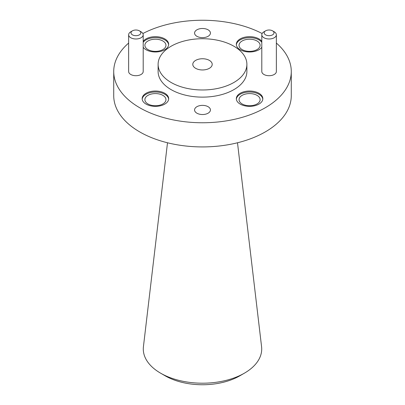 <?xml version="1.0" encoding="UTF-8"?>
<svg xmlns="http://www.w3.org/2000/svg" width="405" height="405" viewBox="0 0 405 405"><rect width="100%" height="100%" fill="white"/><g stroke="black" fill="none" stroke-linecap="round" stroke-linejoin="round"><path stroke-width="0.61" d="M244.372 373.187L239.79 375.83A52.736 30.446 180 0 1 165.21 375.835L160.628 373.187A59.211 34.187 0 0 0 244.372 373.187A59.211 34.187 0 0 0 261.574 346.69L237.497 142.773M209.365 60.391A9.705 5.604 0 0 0 198.784 59.176A9.705 5.604 0 0 0 192.795 64.355A9.705 5.604 0 0 0 195.635 68.318A9.705 5.604 0 0 0 206.216 69.533A9.705 5.604 0 0 0 212.205 64.355A9.705 5.604 0 0 0 209.365 60.391M265.609 34.85A4.911 2.835 0 0 0 272.555 34.85A4.911 2.835 0 0 0 272.56 30.841A4.911 2.835 0 0 0 272.555 30.841L274.231 31.808A7.28 4.202 180 0 1 276.362 34.779A7.28 4.202 180 0 1 271.871 38.662A7.28 4.202 180 0 1 263.938 37.751A7.28 4.202 180 0 1 261.802 34.779A7.28 4.202 180 0 1 263.938 31.808L265.609 30.841A4.911 2.835 0 0 0 265.609 34.85M132.445 34.85A4.911 2.835 0 0 0 139.391 34.85A4.911 2.835 0 0 0 139.391 30.841L141.061 31.808A7.28 4.202 180 0 1 143.198 34.779A7.28 4.202 180 0 1 138.702 38.662A7.28 4.202 180 0 1 130.769 37.751A7.28 4.202 180 0 1 128.638 34.779A7.28 4.202 180 0 1 130.769 31.808L132.44 30.841A4.911 2.835 0 0 0 132.445 34.85M128.638 34.779L128.638 71.508A7.28 4.202 0 0 0 130.769 74.48A7.28 4.202 0 0 0 138.702 75.391A7.28 4.202 0 0 0 143.198 71.508L143.198 34.779M261.802 34.779L261.802 71.508A7.28 4.202 0 0 0 263.938 74.48A7.28 4.202 0 0 0 271.871 75.391A7.28 4.202 0 0 0 276.362 71.508L276.362 34.779M258.957 93.277A13.259 7.654 0 0 0 244.509 91.616A13.259 7.654 0 0 0 236.323 98.688A13.259 7.654 0 0 0 240.206 104.1A13.259 7.654 0 0 0 254.654 105.761A13.259 7.654 0 0 0 262.84 98.688A13.259 7.654 0 0 0 258.957 93.277M262.815 99.169A13.259 7.654 0 0 0 258.957 94.243A13.259 7.654 0 0 0 244.898 92.492A13.259 7.654 0 0 0 236.353 99.169M143.198 47.289A13.259 7.654 0 0 0 146.043 49.734A13.259 7.654 0 0 0 160.491 51.394A13.259 7.654 0 0 0 168.677 44.322A13.259 7.654 0 0 0 164.794 38.91A13.259 7.654 0 0 0 143.198 41.356M168.647 44.808A13.259 7.654 0 0 0 164.794 39.877A13.259 7.654 0 0 0 143.198 42.322M261.802 41.356A13.259 7.654 0 0 0 258.957 38.91A13.259 7.654 0 0 0 244.509 37.25A13.259 7.654 0 0 0 236.323 44.322A13.259 7.654 0 0 0 240.206 49.734A13.259 7.654 0 0 0 261.802 47.289M261.802 42.322A13.259 7.654 0 0 0 258.957 39.877A13.259 7.654 0 0 0 244.898 38.131A13.259 7.654 0 0 0 236.353 44.808M164.794 93.277A13.259 7.654 0 0 0 150.346 91.616A13.259 7.654 0 0 0 142.16 98.688A13.259 7.654 0 0 0 146.043 104.1A13.259 7.654 0 0 0 160.491 105.761A13.259 7.654 0 0 0 168.677 98.688A13.259 7.654 0 0 0 164.794 93.277M168.647 99.169A13.259 7.654 0 0 0 164.794 94.243A13.259 7.654 0 0 0 150.736 92.492A13.259 7.654 0 0 0 142.185 99.169M208.109 106.707A7.933 4.576 0 0 0 199.462 105.715A7.933 4.576 0 0 0 194.567 109.947A7.933 4.576 0 0 0 196.891 113.187A7.933 4.576 0 0 0 205.537 114.18A7.933 4.576 0 0 0 210.433 109.947A7.933 4.576 0 0 0 208.109 106.707M208.109 29.828A7.933 4.576 0 0 0 199.462 28.836A7.933 4.576 0 0 0 194.567 33.063A7.933 4.576 0 0 0 196.891 36.303A7.933 4.576 0 0 0 205.537 37.295A7.933 4.576 0 0 0 210.433 33.063A7.933 4.576 0 0 0 208.109 29.828M171.112 82.473A44.388 25.626 0 0 0 219.485 88.032A44.388 25.626 0 0 0 246.888 64.355A44.388 25.626 0 0 0 233.887 46.231A44.388 25.626 0 0 0 185.515 40.677A44.388 25.626 0 0 0 158.112 64.355A44.388 25.626 0 0 0 171.112 82.473M158.112 64.355L158.112 71.508A44.388 25.626 0 0 0 171.112 89.626A44.388 25.626 0 0 0 219.485 95.185A44.388 25.626 0 0 0 246.888 71.508L246.888 64.355M128.638 43.072A88.776 51.258 0 0 0 113.724 71.508L113.724 95.666A88.776 51.258 0 0 0 139.725 131.914A88.776 51.258 0 0 0 236.474 143.021A88.776 51.258 0 0 0 291.276 95.666L291.276 71.508A88.776 51.258 0 0 0 276.362 43.072M113.724 71.508A88.776 51.258 0 0 0 139.725 107.75A88.776 51.258 0 0 0 236.474 118.857A88.776 51.258 0 0 0 291.276 71.508M257.033 95.352A10.535 6.08 0 0 0 245.552 94.036A10.535 6.08 0 0 0 239.046 99.655A10.535 6.08 0 0 0 242.134 103.953A10.535 6.08 0 0 0 253.611 105.275A10.535 6.08 0 0 0 260.116 99.655A10.535 6.08 0 0 0 257.033 95.352M162.866 40.991A10.535 6.08 0 0 0 151.389 39.67A10.535 6.08 0 0 0 144.884 45.289A10.535 6.08 0 0 0 147.967 49.592A10.535 6.08 0 0 0 159.448 50.908A10.535 6.08 0 0 0 165.954 45.289A10.535 6.08 0 0 0 162.866 40.991M257.033 40.991A10.535 6.08 0 0 0 245.552 39.67A10.535 6.08 0 0 0 239.046 45.289A10.535 6.08 0 0 0 242.134 49.592A10.535 6.08 0 0 0 253.611 50.908A10.535 6.08 0 0 0 260.116 45.289A10.535 6.08 0 0 0 257.033 40.991M162.866 95.352A10.535 6.08 0 0 0 151.389 94.036A10.535 6.08 0 0 0 144.884 99.655A10.535 6.08 0 0 0 147.967 103.953A10.535 6.08 0 0 0 159.448 105.275A10.535 6.08 0 0 0 165.954 99.655A10.535 6.08 0 0 0 162.866 95.352M262.131 33.534A88.776 51.258 0 0 0 142.869 33.534M274.231 31.808L272.56 30.841A4.911 2.835 0 0 0 265.609 30.841M141.061 31.808L139.391 30.841A4.911 2.835 0 0 0 132.44 30.841M165.21 375.835A52.736 30.446 180 0 1 165.21 375.83L160.628 373.187A59.211 34.187 0 0 1 143.426 346.69L167.503 142.773"/></g></svg>
